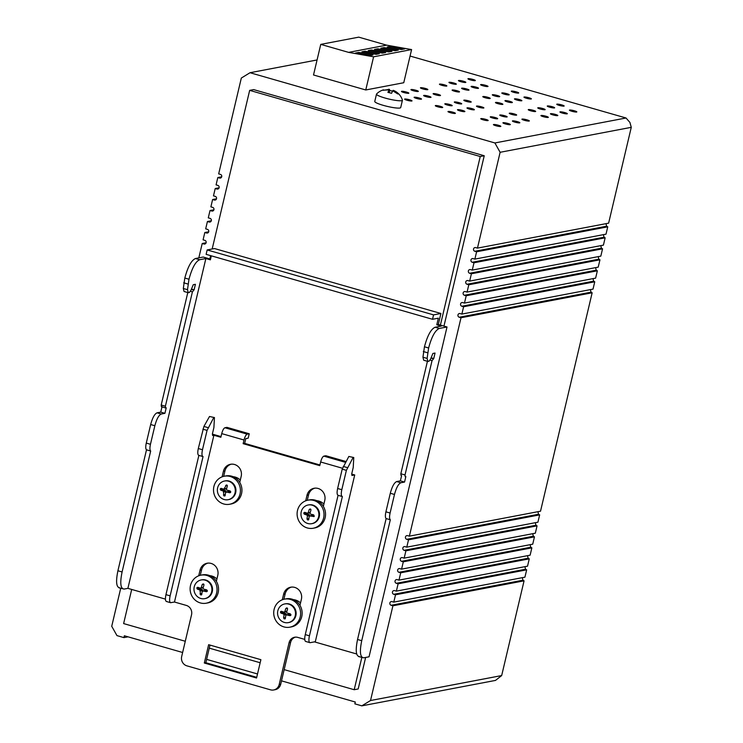 <?xml version="1.0" encoding="UTF-8"?>
<svg xmlns="http://www.w3.org/2000/svg" width="743" height="743" viewBox="0 0 743 743"><rect width="100%" height="100%" fill="white"/><g stroke="black" fill="none" stroke-linecap="round" stroke-linejoin="round"><path stroke-width="1.11" d="M410.071 56.05L626.033 117.998L629.915 122.428L631.271 127.332L608.619 223.16L477.461 248.116L500.123 152.287L494.884 142.953L250.029 72.721L241.326 78.052L218.674 173.881L220.42 174.382A1.904 1.792 -100.8 0 1 220.337 178.079A1.904 1.792 -100.8 0 1 219.547 178.041L221.061 177.763M605.991 223.662L606.641 226.206L607.746 226.829L606.019 234.156L474.87 259.112L476.597 251.775L474.861 251.283A1.904 1.792 -100.8 0 1 474.935 247.577A1.904 1.792 -100.8 0 1 475.724 247.614L477.461 248.116M603.39 234.649L604.04 237.203L605.146 237.816L603.418 245.144L472.269 270.099L473.997 262.771L472.26 262.27A1.904 1.792 -100.8 0 1 472.334 258.573A1.904 1.792 -100.8 0 1 473.124 258.61L474.87 259.112M600.79 245.645L601.44 248.19L602.554 248.812L600.818 256.14L469.669 281.095L471.406 273.768L469.66 273.266A1.904 1.792 -100.8 0 1 469.734 269.57A1.904 1.792 -100.8 0 1 470.523 269.607L472.269 270.099M598.189 256.641L598.839 259.186L599.954 259.809L598.217 267.136L467.068 292.092L468.805 284.764L467.059 284.263A1.904 1.792 -100.8 0 1 467.143 280.557A1.904 1.792 -100.8 0 1 467.923 280.594L469.669 281.095M595.589 267.638L596.248 270.183L597.353 270.805L595.617 278.133L464.468 303.088L466.205 295.751L464.459 295.259A1.904 1.792 -100.8 0 1 464.542 291.553A1.904 1.792 -100.8 0 1 465.332 291.59L467.068 292.092M592.998 278.625L593.648 281.17L594.753 281.792L593.025 289.12L461.867 314.075L463.604 306.748L461.867 306.246A1.904 1.792 -100.8 0 1 461.942 302.55A1.904 1.792 -100.8 0 1 462.731 302.587L464.468 303.088M590.397 289.621L591.047 292.166L592.152 292.788L540.523 511.203L409.374 536.158L461.004 317.744L459.267 317.242A1.904 1.792 -100.8 0 1 459.341 313.546A1.904 1.792 -100.8 0 1 460.131 313.583L461.867 314.075M537.895 511.704L538.554 514.249L539.659 514.871L537.923 522.199L406.774 547.154L408.511 539.827L406.765 539.325A1.904 1.792 -100.8 0 1 406.848 535.619A1.904 1.792 -100.8 0 1 407.638 535.657L409.374 536.158M535.304 522.7L535.954 525.245L537.059 525.858L535.322 533.195L404.173 558.142L405.91 550.814L404.164 550.322A1.904 1.792 -100.8 0 1 404.248 546.616A1.904 1.792 -100.8 0 1 405.037 546.653L406.774 547.154M532.703 533.688L533.353 536.232L534.458 536.855L532.731 544.182L401.582 569.138L403.31 561.81L401.573 561.309A1.904 1.792 -100.8 0 1 401.647 557.612A1.904 1.792 -100.8 0 1 402.437 557.649L404.173 558.142M530.103 544.684L530.753 547.229L531.858 547.851L530.13 555.179L398.982 580.134L400.709 572.807L398.972 572.305A1.904 1.792 -100.8 0 1 399.047 568.599A1.904 1.792 -100.8 0 1 399.836 568.636L401.582 569.138M527.502 555.68L528.152 558.225L529.267 558.847L527.53 566.175L396.381 591.131L398.109 583.803L396.372 583.301A1.904 1.792 -100.8 0 1 396.446 579.596A1.904 1.792 -100.8 0 1 397.236 579.633L398.982 580.134M524.902 566.677L525.552 569.222L526.666 569.835L524.93 577.172L393.781 602.118L395.517 594.79L393.771 594.298A1.904 1.792 -100.8 0 1 393.846 590.592A1.904 1.792 -100.8 0 1 394.635 590.629L396.381 591.131M522.301 577.664L522.961 580.209L524.066 580.831L501.674 675.563L495.507 680.412L361.822 705.85L354.857 703.853L355.293 702.024L281.513 680.857M128.028 636.835L123.932 637.615L124.36 635.776L182.629 652.493M206.628 659.375L257.515 673.975M123.932 637.615L116.967 635.609L111.729 626.284L120.7 588.335M198.818 257.877L202.217 243.509L206.108 242.766M202.217 243.509L203.953 244.01A1.904 1.792 -100.8 0 0 206.183 242.264A1.904 1.792 -100.8 0 0 204.827 240.342L203.08 239.85L204.817 232.513L208.709 231.779M204.817 232.513L206.554 233.014A1.904 1.792 -100.8 0 0 208.783 231.268A1.904 1.792 -100.8 0 0 207.427 229.355L205.681 228.853L207.418 221.525L211.309 220.782M207.418 221.525L209.154 222.018A1.904 1.792 -100.8 0 0 211.383 220.272A1.904 1.792 -100.8 0 0 210.018 218.358L208.281 217.857L210.009 210.529L213.9 209.786M210.009 210.529L211.755 211.031A1.904 1.792 -100.8 0 0 213.984 209.275A1.904 1.792 -100.8 0 0 212.619 207.362L210.882 206.86L212.609 199.533L216.501 198.79M212.609 199.533L214.356 200.034A1.904 1.792 -100.8 0 0 216.584 198.288A1.904 1.792 -100.8 0 0 215.219 196.366L213.473 195.873L215.21 188.536L219.101 187.803M215.21 188.536L216.956 189.038A1.904 1.792 -100.8 0 0 219.176 187.292A1.904 1.792 -100.8 0 0 217.82 185.378L216.074 184.877L217.81 177.549L221.702 176.806M217.81 177.549L219.547 178.041M250.029 72.721L317.066 59.96M494.884 142.953L626.033 117.998M365.76 89.968L313.518 74.978L320.753 44.376L348.616 52.372L373.599 56.802L365.76 89.968L403.755 82.733L411.594 49.567L373.599 56.802M407.043 100.259A3.808 0.557 -166.7 0 1 404.61 99.144A3.808 0.557 -166.7 0 1 409.579 99.776A3.808 0.557 -166.7 0 1 412.012 100.89A3.808 0.557 -166.7 0 1 407.043 100.259M416.544 98.447A3.808 0.557 -166.7 0 1 414.111 97.333A3.808 0.557 -166.7 0 1 419.08 97.965A3.808 0.557 -166.7 0 1 421.513 99.088A3.808 0.557 -166.7 0 1 416.544 98.447M403.876 92.55A3.808 0.557 -166.7 0 1 401.443 91.435A3.808 0.557 -166.7 0 1 406.412 92.067A3.808 0.557 -166.7 0 1 408.845 93.191A3.808 0.557 -166.7 0 1 403.876 92.55M426.045 96.646A3.808 0.557 -166.7 0 1 423.603 95.531A3.808 0.557 -166.7 0 1 428.581 96.163A3.808 0.557 -166.7 0 1 431.014 97.277A3.808 0.557 -166.7 0 1 426.045 96.646M413.377 90.748A3.808 0.557 -166.7 0 1 410.944 89.624A3.808 0.557 -166.7 0 1 415.913 90.265A3.808 0.557 -166.7 0 1 418.346 91.38A3.808 0.557 -166.7 0 1 413.377 90.748M435.547 94.835A3.808 0.557 -166.7 0 1 433.104 93.72A3.808 0.557 -166.7 0 1 438.073 94.352A3.808 0.557 -166.7 0 1 440.515 95.466A3.808 0.557 -166.7 0 1 435.547 94.835M422.878 88.937A3.808 0.557 -166.7 0 1 420.436 87.823A3.808 0.557 -166.7 0 1 425.414 88.454A3.808 0.557 -166.7 0 1 427.847 89.569A3.808 0.557 -166.7 0 1 422.878 88.937M511.695 114.413A3.808 0.557 -166.7 0 1 509.261 113.298A3.808 0.557 -166.7 0 1 514.23 113.93A3.808 0.557 -166.7 0 1 516.664 115.044A3.808 0.557 -166.7 0 1 511.695 114.413M502.194 116.224A3.808 0.557 -166.7 0 1 499.76 115.109A3.808 0.557 -166.7 0 1 504.729 115.741A3.808 0.557 -166.7 0 1 507.163 116.855A3.808 0.557 -166.7 0 1 502.194 116.224M492.693 118.026A3.808 0.557 -166.7 0 1 490.259 116.911A3.808 0.557 -166.7 0 1 495.228 117.543A3.808 0.557 -166.7 0 1 497.671 118.666A3.808 0.557 -166.7 0 1 492.693 118.026M483.201 119.837A3.808 0.557 -166.7 0 1 480.758 118.722A3.808 0.557 -166.7 0 1 485.727 119.354A3.808 0.557 -166.7 0 1 488.17 120.468A3.808 0.557 -166.7 0 1 483.201 119.837M495.86 125.734A3.808 0.557 -166.7 0 1 493.426 124.62A3.808 0.557 -166.7 0 1 498.395 125.251A3.808 0.557 -166.7 0 1 500.838 126.366A3.808 0.557 -166.7 0 1 495.86 125.734M505.361 123.932A3.808 0.557 -166.7 0 1 502.927 122.809A3.808 0.557 -166.7 0 1 507.896 123.449A3.808 0.557 -166.7 0 1 510.33 124.564A3.808 0.557 -166.7 0 1 505.361 123.932M514.862 122.121A3.808 0.557 -166.7 0 1 512.419 121.007A3.808 0.557 -166.7 0 1 517.397 121.638A3.808 0.557 -166.7 0 1 519.831 122.753A3.808 0.557 -166.7 0 1 514.862 122.121M524.363 120.31A3.808 0.557 -166.7 0 1 521.92 119.196A3.808 0.557 -166.7 0 1 526.889 119.827A3.808 0.557 -166.7 0 1 529.332 120.951A3.808 0.557 -166.7 0 1 524.363 120.31M497.903 103.658A3.808 0.557 -166.7 0 1 495.47 102.543A3.808 0.557 -166.7 0 1 500.438 103.175A3.808 0.557 -166.7 0 1 502.872 104.299A3.808 0.557 -166.7 0 1 497.903 103.658M507.404 101.856A3.808 0.557 -166.7 0 1 504.961 100.732A3.808 0.557 -166.7 0 1 509.939 101.373A3.808 0.557 -166.7 0 1 512.373 102.488A3.808 0.557 -166.7 0 1 507.404 101.856M516.905 100.045A3.808 0.557 -166.7 0 1 514.462 98.93A3.808 0.557 -166.7 0 1 519.431 99.562A3.808 0.557 -166.7 0 1 521.874 100.677A3.808 0.557 -166.7 0 1 516.905 100.045M530.688 110.8A3.808 0.557 -166.7 0 1 528.254 109.685A3.808 0.557 -166.7 0 1 533.223 110.317A3.808 0.557 -166.7 0 1 535.666 111.431A3.808 0.557 -166.7 0 1 530.688 110.8M543.356 116.697A3.808 0.557 -166.7 0 1 540.923 115.583A3.808 0.557 -166.7 0 1 545.891 116.214A3.808 0.557 -166.7 0 1 548.325 117.329A3.808 0.557 -166.7 0 1 543.356 116.697M552.857 114.886A3.808 0.557 -166.7 0 1 550.424 113.772A3.808 0.557 -166.7 0 1 555.392 114.413A3.808 0.557 -166.7 0 1 557.826 115.527A3.808 0.557 -166.7 0 1 552.857 114.886M540.189 108.989A3.808 0.557 -166.7 0 1 537.756 107.874A3.808 0.557 -166.7 0 1 542.724 108.506A3.808 0.557 -166.7 0 1 545.158 109.63A3.808 0.557 -166.7 0 1 540.189 108.989M562.358 113.085A3.808 0.557 -166.7 0 1 559.916 111.97A3.808 0.557 -166.7 0 1 564.894 112.602A3.808 0.557 -166.7 0 1 567.327 113.716A3.808 0.557 -166.7 0 1 562.358 113.085M549.69 107.187A3.808 0.557 -166.7 0 1 547.257 106.063A3.808 0.557 -166.7 0 1 552.225 106.704A3.808 0.557 -166.7 0 1 554.659 107.819A3.808 0.557 -166.7 0 1 549.69 107.187M571.859 111.274A3.808 0.557 -166.7 0 1 569.417 110.159A3.808 0.557 -166.7 0 1 574.385 110.791A3.808 0.557 -166.7 0 1 576.828 111.914A3.808 0.557 -166.7 0 1 571.859 111.274M559.191 105.376A3.808 0.557 -166.7 0 1 556.748 104.261A3.808 0.557 -166.7 0 1 561.727 104.893A3.808 0.557 -166.7 0 1 564.16 106.008A3.808 0.557 -166.7 0 1 559.191 105.376M526.397 98.234A3.808 0.557 -166.7 0 1 523.964 97.119A3.808 0.557 -166.7 0 1 528.932 97.76A3.808 0.557 -166.7 0 1 531.375 98.875A3.808 0.557 -166.7 0 1 526.397 98.234M513.738 92.336A3.808 0.557 -166.7 0 1 511.295 91.222A3.808 0.557 -166.7 0 1 516.264 91.853A3.808 0.557 -166.7 0 1 518.707 92.977A3.808 0.557 -166.7 0 1 513.738 92.336M504.237 94.147A3.808 0.557 -166.7 0 1 501.804 93.033A3.808 0.557 -166.7 0 1 506.772 93.664A3.808 0.557 -166.7 0 1 509.206 94.779A3.808 0.557 -166.7 0 1 504.237 94.147M494.736 95.949A3.808 0.557 -166.7 0 1 492.303 94.835A3.808 0.557 -166.7 0 1 497.271 95.475A3.808 0.557 -166.7 0 1 499.705 96.59A3.808 0.557 -166.7 0 1 494.736 95.949M485.235 97.76A3.808 0.557 -166.7 0 1 482.801 96.646A3.808 0.557 -166.7 0 1 487.77 97.277A3.808 0.557 -166.7 0 1 490.213 98.392A3.808 0.557 -166.7 0 1 485.235 97.76M454.54 91.222A3.808 0.557 -166.7 0 1 452.106 90.107A3.808 0.557 -166.7 0 1 457.075 90.739A3.808 0.557 -166.7 0 1 459.508 91.853A3.808 0.557 -166.7 0 1 454.54 91.222M441.871 85.324A3.808 0.557 -166.7 0 1 439.438 84.21A3.808 0.557 -166.7 0 1 444.407 84.841A3.808 0.557 -166.7 0 1 446.849 85.956A3.808 0.557 -166.7 0 1 441.871 85.324M451.373 83.513A3.808 0.557 -166.7 0 1 448.939 82.399A3.808 0.557 -166.7 0 1 453.908 83.03A3.808 0.557 -166.7 0 1 456.341 84.145A3.808 0.557 -166.7 0 1 451.373 83.513M464.041 89.411A3.808 0.557 -166.7 0 1 461.598 88.296A3.808 0.557 -166.7 0 1 466.576 88.928A3.808 0.557 -166.7 0 1 469.009 90.052A3.808 0.557 -166.7 0 1 464.041 89.411M476.068 87.126A3.808 0.557 -166.7 0 1 478.511 88.241A3.808 0.557 -166.7 0 1 473.542 87.609A3.808 0.557 -166.7 0 1 471.099 86.485A3.808 0.557 -166.7 0 1 476.068 87.126M460.874 81.711A3.808 0.557 -166.7 0 1 458.431 80.588A3.808 0.557 -166.7 0 1 463.409 81.228A3.808 0.557 -166.7 0 1 465.842 82.343A3.808 0.557 -166.7 0 1 460.874 81.711M483.034 85.798A3.808 0.557 -166.7 0 1 480.6 84.683A3.808 0.557 -166.7 0 1 485.569 85.315A3.808 0.557 -166.7 0 1 488.012 86.429A3.808 0.557 -166.7 0 1 483.034 85.798M470.375 79.9A3.808 0.557 -166.7 0 1 467.932 78.786A3.808 0.557 -166.7 0 1 472.901 79.417A3.808 0.557 -166.7 0 1 475.344 80.532A3.808 0.557 -166.7 0 1 470.375 79.9M469.409 109.082A3.808 0.557 -166.7 0 1 466.966 107.967A3.808 0.557 -166.7 0 1 471.944 108.599A3.808 0.557 -166.7 0 1 474.378 109.713A3.808 0.557 -166.7 0 1 469.409 109.082M459.908 110.893A3.808 0.557 -166.7 0 1 457.474 109.769A3.808 0.557 -166.7 0 1 462.443 110.41A3.808 0.557 -166.7 0 1 464.877 111.524A3.808 0.557 -166.7 0 1 459.908 110.893M450.407 112.695A3.808 0.557 -166.7 0 1 447.973 111.58A3.808 0.557 -166.7 0 1 452.942 112.212A3.808 0.557 -166.7 0 1 455.375 113.335A3.808 0.557 -166.7 0 1 450.407 112.695M437.748 106.797A3.808 0.557 -166.7 0 1 435.305 105.682A3.808 0.557 -166.7 0 1 440.274 106.314A3.808 0.557 -166.7 0 1 442.717 107.429A3.808 0.557 -166.7 0 1 437.748 106.797M447.24 104.995A3.808 0.557 -166.7 0 1 444.806 103.871A3.808 0.557 -166.7 0 1 449.775 104.512A3.808 0.557 -166.7 0 1 452.218 105.627A3.808 0.557 -166.7 0 1 447.24 104.995M456.741 103.184A3.808 0.557 -166.7 0 1 454.307 102.07A3.808 0.557 -166.7 0 1 459.276 102.701A3.808 0.557 -166.7 0 1 461.709 103.816A3.808 0.557 -166.7 0 1 456.741 103.184M466.242 101.373A3.808 0.557 -166.7 0 1 463.799 100.259A3.808 0.557 -166.7 0 1 468.777 100.89A3.808 0.557 -166.7 0 1 471.211 102.014A3.808 0.557 -166.7 0 1 466.242 101.373M478.91 107.271A3.808 0.557 -166.7 0 1 476.467 106.156A3.808 0.557 -166.7 0 1 481.436 106.797A3.808 0.557 -166.7 0 1 483.879 107.911A3.808 0.557 -166.7 0 1 478.91 107.271M500.123 152.287L631.271 127.332M476.597 251.775L607.746 226.829M473.997 262.771L605.146 237.816M471.406 273.768L602.554 248.812M468.805 284.764L599.954 259.809M466.205 295.751L597.353 270.805M463.604 306.748L594.753 281.792M461.004 317.744L592.152 292.788M408.511 539.827L539.659 514.871M405.91 550.814L537.059 525.858M403.31 561.81L534.458 536.855M400.709 572.807L531.858 547.851M398.109 583.803L529.267 558.847M395.517 594.79L526.666 569.835M393.781 602.118L392.044 601.626A1.904 1.792 -100.8 0 0 389.815 603.372A1.904 1.792 -100.8 0 0 391.171 605.285L392.917 605.786L524.066 580.831M361.822 705.85L370.525 700.519L392.917 605.786M370.525 700.519L501.674 675.563M443.961 326.103L484.241 155.751L253.66 89.606L249.667 90.367L212.173 248.989M284.16 669.629L354.197 689.718L358.191 688.956L365.64 657.453M131.697 589.44L123.626 623.581L185.276 641.265M209.275 648.147L260.161 662.747M210.603 255.629L209.823 258.945M440.395 325.081L480.247 156.513L249.667 90.367M480.247 156.513L484.241 155.751M354.197 689.718L361.822 657.499M308.15 504.989L308.782 504.868A9.52 8.953 79.2 0 1 318.375 509.735A9.52 8.953 79.2 0 1 317.168 520.797A9.52 8.953 -100.8 0 1 312.339 523.564L311.707 523.685A9.52 8.953 79.2 0 1 302.113 518.809A9.52 8.953 79.2 0 1 303.32 507.748A9.52 8.953 79.2 0 1 308.15 504.989A9.52 8.953 79.2 0 1 317.744 509.856A9.52 8.953 79.2 0 1 316.527 520.917A9.52 8.953 79.2 0 1 311.707 523.685M297.497 510.469A14.275 13.43 -100.8 0 0 313.23 528.236A14.275 13.43 -100.8 0 0 323.623 517.964A14.275 13.43 -100.8 0 0 307.89 500.197A14.275 13.43 -100.8 0 0 297.497 510.469M314.28 516.079L312.283 515.503L310.054 515.93L314.02 516.571M310.156 508.936L309.209 509.559L310.156 508.936L310.955 510.06L309.97 513.172L310.481 514.1L313.667 514.88L314.243 516.227M310.221 512.298L307.361 513.199L308.224 512.679L309.209 509.559L310.862 509.243M307.361 513.199L304.714 512.317L303.906 512.772L304.714 512.317M313.23 528.236L314.744 527.948A14.275 13.43 -100.8 0 0 325.146 517.676A14.275 13.43 -100.8 0 0 309.413 499.9L307.89 500.197M309.58 515.967L309.162 514.611L306.246 513.775L305.661 512.874L303.794 513.227L305.262 512.512M303.794 513.227L304.277 514.147L306.933 515.038L307.444 515.958L306.989 518.976L307.556 519.933L308.726 519.478L308.484 519.961M309.19 516.459L310.054 515.93L309.19 516.459L308.726 519.478M309.599 512.781L310.463 512.252M312.283 515.503L311.419 516.032M323.902 504.023A12.557 11.814 -100.8 0 0 316.778 500.689M165.42 599.118L127.898 588.354L124.1 589.078C120.505 588.725 119.837 583.014 122.093 571.961L150.68 451.02C149.761 450.128 149.687 447.88 150.457 444.286L154.85 425.73C156.652 419.015 158.788 415.105 161.25 414.018L164.918 413.312L166.218 407.823L165.587 407.944L165.383 406.226L192.409 291.888L194.109 289.816L195.409 284.318L193.254 284.727L190.942 290.355L189.381 292.463L188.23 292.686L187.496 289.677L188.991 279.238C192 268.037 195.558 261.527 199.653 259.716L205.867 258.536L210.39 259.827L211.337 255.843M363.726 657.815C360.141 657.462 359.473 651.75 361.73 640.698L390.316 519.766C389.388 518.874 389.313 516.626 390.094 513.023L394.477 494.466C396.288 487.752 398.415 483.842 400.876 482.755L404.554 482.058L405.854 476.56L405.214 476.681L405.019 474.963L432.045 360.624L433.745 358.553L435.045 353.055L432.89 353.464L430.578 359.092L429.017 361.209L427.866 361.423L427.123 358.414L428.627 347.984C431.627 336.783 435.184 330.273 439.289 328.452L447.017 326.985L369.048 656.803L363.726 657.815L358.637 656.589M314.438 641.859L356.696 653.989M300.516 602.972A12.557 11.814 -100.8 0 0 293.392 599.638M216.919 578.992A12.557 11.814 -100.8 0 0 209.795 575.658M240.314 480.052A12.557 11.814 -100.8 0 0 233.181 476.709M359.547 656.617C355.962 656.264 355.293 650.552 357.55 639.5L386.137 518.568C385.208 517.676 385.134 515.428 385.914 511.825L390.298 493.268C392.1 486.554 394.236 482.644 396.697 481.557L400.375 480.86L401.601 475.659M401.034 475.483L400.839 473.765L427.429 361.293M427.123 358.414L422.943 357.216L423.686 360.225L427.866 361.423M422.943 357.216L424.448 346.786C427.448 335.585 431.005 329.075 435.11 327.254L441.314 326.075L436.791 324.775L438.305 324.487L447.017 326.985M188.23 292.686L184.05 291.488L183.317 288.479L184.812 278.04C187.821 266.839 191.369 260.329 195.474 258.518L203.201 257.041L210.548 259.149M438.305 324.487L440.905 313.49L214.513 248.552L207.167 249.945L206.127 254.347L432.519 319.286L438.351 318.18L436.791 324.775M162.039 406.625L160.739 412.114L157.07 412.82C154.6 413.907 152.473 417.817 150.671 424.532L146.278 443.088C145.507 446.692 145.582 448.93 146.501 449.821L117.914 570.763C115.657 581.815 116.326 587.527 119.92 587.88M187.793 292.556L161.203 405.028L161.407 406.746L165.41 407.888M165.587 407.944L161.407 406.746M119.001 587.843L124.1 589.078M127.898 588.354L205.867 258.536M440.905 313.49L433.559 314.883L432.519 319.286M390.316 519.766L386.137 518.568M404.554 482.058L400.375 480.86M433.745 358.553L431.107 357.801M433.559 314.883L207.167 249.945M146.501 449.821L150.68 451.02M160.739 412.114L164.918 413.312M191.48 289.064L194.109 289.816M289.835 627.185L291.358 626.897A14.275 13.43 -100.8 0 0 301.751 616.616A14.275 13.43 -100.8 0 0 286.027 598.849L284.504 599.137A14.275 13.43 -100.8 0 0 274.111 609.418A14.275 13.43 -100.8 0 0 289.835 627.185A14.275 13.43 -100.8 0 0 300.228 616.904A14.275 13.43 -100.8 0 0 284.504 599.137M206.248 603.205L207.761 602.917A14.275 13.43 -100.8 0 0 218.163 592.635A14.275 13.43 -100.8 0 0 202.43 574.868L200.907 575.166A14.275 13.43 -100.8 0 0 190.514 585.438A14.275 13.43 -100.8 0 0 206.248 603.205A14.275 13.43 -100.8 0 0 216.64 592.933A14.275 13.43 -100.8 0 0 200.907 575.166M229.633 504.256L231.157 503.968A14.275 13.43 -100.8 0 0 241.549 493.696A14.275 13.43 -100.8 0 0 225.816 475.929L224.302 476.217A14.275 13.43 -100.8 0 0 213.91 486.489A14.275 13.43 -100.8 0 0 229.633 504.256A14.275 13.43 -100.8 0 0 240.026 493.984A14.275 13.43 -100.8 0 0 224.302 476.217M288.312 622.625L288.953 622.504A9.52 8.953 -100.8 0 0 293.773 619.746A9.52 8.953 -100.8 0 0 294.99 608.684A9.52 8.953 -100.8 0 0 285.396 603.818L284.755 603.938A9.52 8.953 79.2 0 1 294.358 608.805A9.52 8.953 79.2 0 1 293.141 619.866A9.52 8.953 79.2 0 1 288.312 622.625A9.52 8.953 79.2 0 1 278.718 617.758A9.52 8.953 79.2 0 1 279.935 606.697A9.52 8.953 79.2 0 1 284.755 603.938M204.724 598.654L205.356 598.533A9.52 8.953 -100.8 0 0 212.257 586.979A9.52 8.953 -100.8 0 0 201.799 579.837L201.167 579.958A9.52 8.953 -100.8 0 0 194.267 591.502A9.52 8.953 -100.8 0 0 204.724 598.654A9.52 8.953 -100.8 0 0 211.625 587.1A9.52 8.953 -100.8 0 0 201.167 579.958M228.11 499.705L228.742 499.584A9.52 8.953 -100.8 0 0 235.652 488.04A9.52 8.953 -100.8 0 0 225.185 480.888L224.553 481.009A9.52 8.953 -100.8 0 0 217.653 492.553A9.52 8.953 -100.8 0 0 228.11 499.705A9.52 8.953 -100.8 0 0 235.011 488.16A9.52 8.953 -100.8 0 0 224.553 481.009M283.975 612.148L284.838 611.619L283.975 612.148L281.318 611.266L280.51 611.721L281.318 611.266M286.194 614.907L285.776 613.56L282.86 612.724L282.275 611.814L280.408 612.176L281.866 611.461M280.408 612.176L280.891 613.096L283.538 613.978L284.058 614.907L283.594 617.925L284.17 618.882L285.34 618.427L285.098 618.91M290.885 615.028L288.897 614.452L286.659 614.879L285.804 615.408L285.34 618.427M286.77 607.885L285.823 608.508L286.77 607.885L287.569 609L286.575 612.121L287.095 613.049L290.272 613.829L290.959 614.712L289.844 615.659L286.659 614.879L285.804 615.408M290.857 615.167L289.844 615.659L290.634 615.51M286.826 611.238L284.838 611.619L285.823 608.508L287.476 608.192M199.951 590.007L197.294 589.115L196.923 587.741L197.731 587.286L200.378 588.168L201.242 587.648L202.226 584.527L203.173 583.905L203.972 585.029L202.988 588.14L203.498 589.069L206.684 589.849L207.371 590.741L206.248 591.688L203.071 590.899L202.207 591.428L201.743 594.446L200.573 594.902L199.951 590.007L202.18 589.58L199.263 588.744L198.725 587.639M201.502 594.929L201.743 594.446M207.297 591.047L205.3 590.471L202.207 591.428M207.26 591.196L206.248 591.688L207.037 591.53M203.173 583.905L202.226 584.527L203.879 584.212M200.378 588.168L203.238 587.267M198.279 587.481L196.923 587.741L197.731 587.286M223.337 491.058L220.69 490.166L220.309 488.792L221.117 488.337L223.773 489.228L226.559 484.956L227.358 486.08L226.374 489.2L226.894 490.12L230.07 490.909L230.757 491.792L229.633 492.739L226.457 491.95L225.593 492.479L225.138 495.497L223.968 495.952L223.337 491.058L225.575 490.631L222.659 489.795L222.12 488.69M224.897 495.98L225.138 495.497M230.683 492.098L228.695 491.532L225.593 492.479M230.655 492.247L229.633 492.739L230.432 492.59M226.559 484.956L225.621 485.578L227.274 485.263M223.773 489.228L226.624 488.318M221.665 488.532L220.309 488.792L221.117 488.337M288.897 614.452L288.033 614.981M286.204 611.721L287.067 611.201M205.3 590.471L204.436 591.001M202.598 590.926L202.18 589.58M202.616 587.75L203.471 587.221M228.695 491.532L227.832 492.052M225.983 491.987L225.575 490.631M226.002 488.801L226.866 488.272M295.389 637.141A7.616 7.161 -100.8 0 0 290.597 642.435L280.715 684.21A7.616 7.161 -100.8 0 1 275.17 689.69L273.656 689.978A7.616 7.161 -100.8 0 1 270.498 689.829L186.902 665.849A7.616 7.161 -100.8 0 1 181.673 656.524L191.545 614.749A7.616 7.161 -100.8 0 0 186.317 605.415L174.475 602.025L213.891 435.277L220.857 437.274L221.72 433.615C222.621 430.253 223.689 428.302 224.915 427.754L226.949 427.364L249.239 433.763L248.199 438.156L245.794 438.621L244.67 443.385L243.147 443.673L244.01 440.005C244.911 436.643 245.979 434.692 247.215 434.144L249.239 433.763M273.656 689.978A7.616 7.161 -100.8 0 0 279.201 684.498L280.715 684.21M304.76 639.398L297.776 637.392A7.616 7.161 -100.8 0 0 289.073 642.723L279.201 684.498M243.147 443.673L319.769 465.647L320.642 461.988C321.543 458.626 322.611 456.676 323.837 456.128L325.861 455.747L345.987 461.514M256.558 678.006L260.886 659.682L208.644 644.692L204.316 663.016L256.558 678.006M299.958 605.341L301.389 599.295A9.705 9.13 -100.8 0 0 290.689 587.211A9.705 9.13 -100.8 0 0 283.622 594.196L282.303 599.768M323.344 506.401L324.775 500.345A9.705 9.13 -100.8 0 0 314.075 488.272A9.705 9.13 -100.8 0 0 307.008 495.256L305.698 500.819M239.748 482.421L241.178 476.374A9.705 9.13 -100.8 0 0 230.488 464.291A9.705 9.13 -100.8 0 0 223.42 471.276L222.101 476.848M216.362 581.36L217.792 575.314A9.705 9.13 -100.8 0 0 207.093 563.24A9.705 9.13 -100.8 0 0 200.025 570.225L198.715 575.788M221.015 436.596L212.359 434.116M319.936 464.969L244.67 443.385M309.45 635.813L305.271 634.615L338.065 495.33L342.365 496.556L309.45 635.813A7.616 2.331 106 0 0 309.877 642.649A7.616 2.331 106 0 0 310.249 642.658L315.311 641.701L354.727 474.953L351.68 474.08M210 645.082L205.83 662.728L256.716 677.328M207.864 563.129A9.705 9.13 -100.8 0 0 201.548 569.927L200.276 575.296M231.249 464.18A9.705 9.13 -100.8 0 0 224.934 470.988L223.671 476.356M314.846 488.16A9.705 9.13 -100.8 0 0 308.531 494.968L307.258 500.327M291.451 587.1A9.705 9.13 -100.8 0 0 285.145 593.908L283.872 599.276M174.475 602.025L170.556 602.684L166.376 601.486M170.927 602.694C169.488 602.554 169.218 600.27 170.128 595.849L203.043 456.592L198.864 455.394C197.638 454.911 197.452 452.626 198.307 448.531L203.907 426.445L209.507 416.498L214.448 417.557L209.507 416.498M166.748 601.496C165.308 601.356 165.039 599.072 165.949 594.651L198.864 455.403M203.043 456.592C201.817 456.109 201.632 453.824 202.486 449.729L207.065 430.383L213.687 417.705M214.448 417.557L213.9 427.531L212.424 433.81L212.619 435.519L213.891 435.277M353.77 457.521L348.829 456.462L353.77 457.521L353.222 467.496L351.745 473.774L351.941 475.483L354.727 474.953M342.365 496.556C341.139 496.073 340.953 493.789 341.808 489.693L346.387 470.347L353.009 457.669M338.186 495.358C336.96 494.875 336.774 492.59 337.628 488.495L342.207 469.149L348.829 456.462M305.271 634.615A7.616 2.331 106 0 0 305.698 641.45L309.877 642.649M204.316 663.016L205.83 662.728M320.753 44.376L358.748 37.15L386.611 45.147L411.594 49.567M386.611 45.147L348.616 52.372M387.214 46.995L401.48 49.521L404.647 48.917L390.381 46.391L387.214 46.995M398.313 50.125L384.047 47.598L380.88 48.202L395.146 50.728L398.313 50.125M391.979 51.332L377.713 48.806L374.546 49.41L388.812 51.936L391.979 51.332M385.645 52.539L371.379 50.004L368.222 50.608L382.478 53.134L385.645 52.539M379.311 53.737L365.054 51.211L361.887 51.815L376.144 54.341L379.311 53.737M358.72 52.419L355.553 53.022L369.81 55.549L372.977 54.945L358.72 52.419L358.451 53.533M390.121 47.506L390.381 46.391M383.787 48.713L384.047 47.598M377.453 49.92L377.713 48.806M371.119 51.128L371.379 50.004M364.785 52.326L365.054 51.211M376.608 93.952A13.318 1.932 13.3 0 0 376.59 93.971A13.318 1.932 13.3 0 0 376.506 94.12L374.769 101.447A13.318 1.932 13.3 0 0 386.666 106.249A13.318 1.932 13.3 0 0 400.598 107.744A13.318 1.932 13.3 0 0 400.7 107.577L402.427 100.249A13.318 1.932 13.3 0 0 402.418 100.073A15.464 15.464 0 0 0 393.27 90.33L393.316 90.358M388.459 92.429L389.072 89.847L387.911 92.355L391.589 93.284L392.741 90.767L397.821 93.989L398.304 93.534L393.223 90.321L393.084 90.906M389.072 89.847L383.518 90.191M389.351 92.587L389.546 89.392L383.119 90.293M388.394 89.299A15.464 15.464 0 0 1 389.564 89.392L388.821 92.485M389.834 90.553L392.601 91.138M376.506 94.12A13.318 1.932 13.3 0 0 386.221 98.364A13.318 1.932 13.3 0 0 402.325 100.416A13.318 1.932 13.3 0 0 402.427 100.249M203.953 244.01L205.467 243.723M206.554 233.014L208.068 232.726M209.154 222.018L210.668 221.73M211.755 211.031L213.26 210.743M214.356 200.034L215.86 199.746M216.956 189.038L218.461 188.75M606.641 226.206L474.861 251.283M604.04 237.203L472.26 262.27M601.44 248.19L469.66 273.266M598.839 259.186L467.059 284.263M596.248 270.183L464.459 295.259M593.648 281.17L461.867 306.246M591.047 292.166L459.267 317.242M538.554 514.249L406.765 539.325M535.954 525.245L404.164 550.322M533.353 536.232L401.573 561.309M530.753 547.229L398.972 572.305M528.152 558.225L396.372 583.301M525.552 569.222L393.771 594.298M522.961 580.209L391.171 605.285M308.67 519.719L307.556 519.933M308.828 518.623L306.989 518.976M309.682 515.531L307.444 515.958M309.162 514.611L306.933 515.038M306.246 513.775L304.277 514.147M361.73 640.698L357.55 639.5M117.914 570.763L122.093 571.961M439.289 328.452L435.11 327.254M195.474 258.518L199.653 259.716M390.094 513.023L385.914 511.825M394.477 494.466L390.298 493.268M400.876 482.755L396.697 481.557M405.019 474.963L400.839 473.765M432.045 360.624L430.104 360.076M433.113 358.674L430.996 358.07M427.504 352.749L423.315 351.541M428.627 347.984L424.448 346.786M146.278 443.088L150.457 444.286M150.671 424.532L154.85 425.73M157.07 412.82L161.25 414.018M161.203 405.028L165.383 406.226M190.468 291.33L192.409 291.888M191.369 289.333L193.477 289.937M183.317 288.479L187.496 289.677M183.688 282.804L187.868 284.002M184.812 278.04L188.991 279.238M285.275 618.668L284.17 618.882M285.442 617.572L283.594 617.925M286.296 614.48L284.058 614.907M285.776 613.56L283.538 613.978M282.86 612.724L280.891 613.096M201.687 594.688L200.573 594.902M201.845 593.592L200.006 593.945M202.7 590.499L200.461 590.926M199.263 588.744L197.294 589.115M198.678 587.843L196.811 588.196M225.073 495.739L223.968 495.952M225.24 494.643L223.392 494.996M226.086 491.56L223.857 491.977M222.659 489.795L220.69 490.166M222.073 488.894L220.197 489.247M342.458 468.248L320.642 461.988M244.01 440.005L221.72 433.615M289.073 642.723L290.597 642.435M170.128 595.849L165.949 594.651M202.486 449.729L198.307 448.531M207.065 430.383L202.885 429.185M208.086 427.643L203.907 426.445M247.215 434.144L224.915 427.754M345.523 462.35L323.837 456.128M347.408 467.607L343.229 466.409M346.387 470.347L342.207 469.149M341.808 489.693L337.628 488.495M285.145 593.908L283.622 594.196M201.548 569.927L200.025 570.225M224.934 470.988L223.42 471.276M307.008 495.256L308.531 494.968M309.915 512.791L307.667 513.218M311.967 515.493L309.729 515.921M288.581 614.433L286.334 614.86M286.519 611.74L284.281 612.167M204.984 590.462L202.746 590.889M202.932 587.759L200.684 588.187M228.38 491.513L226.132 491.94M226.318 488.81L224.07 489.238M383.537 89.847A15.464 15.464 0 0 0 376.59 93.971"/></g></svg>
